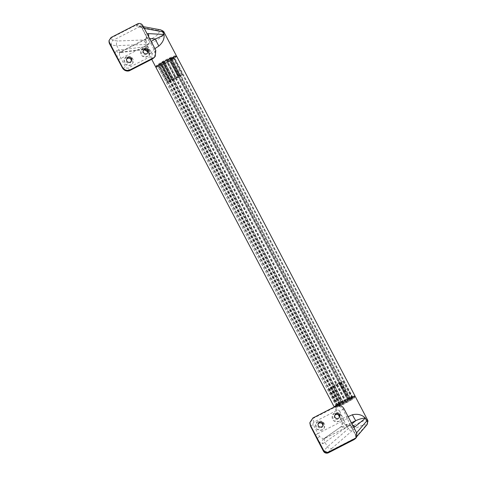 <?xml version="1.0" encoding="UTF-8"?>
<svg xmlns="http://www.w3.org/2000/svg" width="477" height="477" viewBox="0 0 477 477"><rect width="100%" height="100%" fill="white"/><g stroke="black" fill="none" stroke-linecap="round" stroke-linejoin="round"><path stroke-width="0.36" stroke-dasharray="2.38 1.79" d="M177.981 76.749A3.428 0.304 152.3 0 0 177.987 76.714A3.428 0.304 152.3 0 0 174.964 77.954A3.428 0.304 152.3 0 0 171.911 79.868A3.428 0.304 152.3 0 0 171.911 79.903A3.428 0.304 152.3 0 0 174.928 78.663A3.428 0.304 152.3 0 0 177.981 76.749M169.711 61.002A3.428 0.304 152.3 0 0 169.717 60.967A3.428 0.304 152.3 0 0 166.694 62.207A3.428 0.304 152.3 0 0 163.641 64.115A3.428 0.304 152.3 0 0 163.641 64.156A3.428 0.304 152.3 0 0 166.658 62.91A3.428 0.304 152.3 0 0 169.711 61.002M180.169 75.557L177.569 76.117A8.771 0.781 152.3 0 0 173.187 78.365L167.296 82.443A8.771 0.781 152.3 0 0 169.263 81.865L179.972 76.368A8.771 0.781 152.3 0 0 182.387 74.698L180.169 75.557L170.915 58.122L171.148 57.884L168.536 58.623A9.117 0.811 152.3 0 0 163.981 60.961L157.857 65.2A9.117 0.811 152.3 0 0 159.902 64.592L171.028 58.886A9.117 0.811 152.3 0 0 173.539 57.151L171.195 58.033M175.804 56.823A10.81 0.96 152.3 0 0 175.81 56.703A10.81 0.96 152.3 0 0 166.294 60.621A10.81 0.96 152.3 0 0 156.677 66.637A10.81 0.96 152.3 0 0 156.671 66.756A10.81 0.96 152.3 0 0 166.187 62.845A10.81 0.96 152.3 0 0 175.804 56.823M175.369 55.994A10.81 0.96 152.3 0 0 175.375 55.875A10.81 0.96 152.3 0 0 165.859 59.792A10.81 0.96 152.3 0 0 156.241 65.808A10.81 0.96 152.3 0 0 156.235 65.927A10.81 0.96 152.3 0 0 165.752 62.016A10.81 0.96 152.3 0 0 175.369 55.994M143.207 50.765A2.588 2.558 22.1 0 0 146.576 54.444A2.588 2.558 22.1 0 0 147.912 52.673M143.094 48.284A4.698 4.657 22.1 0 0 142.122 55.869A4.698 4.657 22.1 0 0 149.623 54.199A4.698 4.657 22.1 0 0 143.094 48.284M143.028 48.451L140.846 50.824L142.074 55.976L147.423 56.632L149.605 54.253L148.377 49.107L143.028 48.451M131.276 61.211A2.588 2.558 -157.9 0 1 127.013 62.588A2.588 2.558 -157.9 0 1 126.572 59.297M130.811 65.111A4.698 4.657 -157.9 0 1 124.276 59.202A4.698 4.657 -157.9 0 1 131.783 57.532A4.698 4.657 -157.9 0 1 130.811 65.111M126.393 56.99L124.223 59.345L125.445 64.467L130.787 65.17L132.958 62.815L131.73 57.681L126.393 56.99M154.596 57.204L155.055 51.301L150.267 42.608L146.129 36.204L141.597 27.463A3.762 3.607 13.6 0 0 136.547 25.895L137.465 26.676L157.881 30.427C159.998 30.57 159.664 32.221 156.879 35.381C152.688 38.464 149.516 39.943 147.369 39.829L117.61 40.992L113.007 40.336L111.069 38.589L111.063 37.498M146.385 36.651L145.741 34.904L147.107 33.772M144.298 28.417L142.17 28.101L141.615 27.565M176.639 56.393A11.752 1.043 152.3 0 1 166.181 62.94A11.752 1.043 152.3 0 1 155.836 67.191A11.752 1.043 152.3 0 0 166.181 62.94A11.752 1.043 152.3 0 0 176.639 56.393A11.752 1.043 152.3 0 0 176.645 56.268M148.741 53.531L147.536 46.43C144.364 48.839 142.355 49.829 141.508 49.399A7.519 6.016 -141.8 0 1 150.702 53.144C149.987 54.169 149.331 54.3 148.741 53.531M114.748 53.686L116.293 50.508L147.536 46.43L146.511 44.468C150.965 44.832 166.527 34.618 164.261 32.818L164.154 32.478M178.356 76.087L169.52 58.522L178.356 76.099M117.855 59.309A3.762 0.721 152 0 0 121.051 58.379L147.047 45.041L151.942 53.674C152.396 54.718 152.127 55.547 151.137 56.161L128.134 67.967C127.073 68.402 126.226 68.145 125.6 67.197L119.53 55.541L119.494 52.375L141.508 49.399L151.126 41.427M148.52 36.461A3.762 3.297 93.2 0 1 147.137 38.47L120.967 51.969A3.762 3.267 -88.2 0 1 119.101 52.571A3.762 3.267 -88.2 0 0 119.101 52.571L145.58 38.947L144.394 39.865L144.525 41.392L147.047 45.041A3.762 0.715 -28.8 0 0 150.267 42.608M154.9 48.612L150.702 53.144M149.653 38.613L147.137 38.47L145.58 38.947M109.489 43.574L111.582 45.148L116.758 45.625A3.762 2.874 87.8 0 1 117.61 40.992M137.662 23.85L136.547 25.895M109.12 42.536A3.762 3.697 169.5 0 1 111.069 38.589M111.582 45.148A3.762 3.381 113.2 0 1 113.007 40.336L139.045 26.974A3.762 3.22 -79.6 0 1 141.448 26.33L139.546 26.068A3.762 3.279 -84.8 0 0 137.465 26.676M144.245 49.852L141.967 49.739L122.261 52.381A3.762 2.934 -97.6 0 1 119.178 50.24L116.758 45.625L146.511 44.468A3.762 2.874 87.8 0 1 147.369 39.829M160.284 29.783A3.762 3.22 -79.6 0 0 157.881 30.427M143.732 28.316A3.762 3.22 -79.6 0 0 141.448 26.33L143.386 26.682M144.394 39.865A3.762 3.339 32 0 0 145.968 38.613A3.762 3.339 32 0 1 145.968 38.613A3.762 3.339 32 0 0 145.741 34.904L142.17 28.101A3.762 3.279 -84.8 0 0 139.546 26.068C139.809 25.841 140.512 26.384 141.657 27.684L141.657 27.684M141.967 49.739L141.508 49.399M116.293 50.508A3.762 3.267 -88.2 0 0 119.089 52.565L122.261 52.381A3.762 2.934 -97.6 0 0 123.507 51.814M115.649 55.29A3.762 2.331 150.1 0 0 119.53 55.541M122.523 68.074A3.762 0.727 152 0 0 125.6 67.197M130.054 70.417A3.762 0.614 63.1 0 1 128.134 67.967M152.7 58.802L151.137 56.161M155.794 50.323L155.055 51.301A3.762 0.715 -28.8 0 1 151.942 53.674M142.742 25.454L141.597 27.463L146.636 37.051A3.762 2.886 -39.8 0 1 144.525 41.392M172.155 58.462L174.069 57.294L169.955 59.357L170.104 58.975L168.965 59.392A9.683 0.859 152.3 0 0 164.476 61.7L158.829 65.152L161.298 64.103L157.833 66.297A9.683 0.859 152.3 0 0 159.849 65.701L171.929 59.506A9.683 0.859 152.3 0 0 174.397 57.795L171.356 58.945L172.155 58.462L350.589 398.337L352.503 397.168L348.395 399.231L348.538 398.844L347.405 399.267A9.683 0.859 152.3 0 0 342.915 401.568L337.263 405.027L339.737 403.971L336.267 406.166A9.683 0.859 152.3 0 0 338.288 405.575L350.362 399.374A9.683 0.859 152.3 0 0 352.837 397.669L350.589 398.337M334.264 407.018A11.752 1.043 152.3 0 0 334.276 407.066L334.252 407.024A11.752 1.043 152.3 0 0 334.276 407.066A11.752 1.043 152.3 0 0 344.621 402.815A11.752 1.043 152.3 0 0 355.079 396.268A11.752 1.043 152.3 0 0 355.085 396.143M348.395 399.231L169.955 59.351L348.395 399.231M332.94 386.585A3.428 0.304 -27.7 0 1 335.993 384.671A3.428 0.304 -27.7 0 1 339.01 383.43A3.428 0.304 -27.7 0 1 339.01 383.466A3.428 0.304 -27.7 0 1 335.957 385.38A3.428 0.304 -27.7 0 1 332.94 386.62A3.428 0.304 -27.7 0 1 332.94 386.585M341.21 402.332A3.428 0.304 -27.7 0 1 344.263 400.424A3.428 0.304 -27.7 0 1 347.28 399.177A3.428 0.304 -27.7 0 1 347.28 399.219A3.428 0.304 -27.7 0 1 344.227 401.127A3.428 0.304 -27.7 0 1 341.204 402.367A3.428 0.304 -27.7 0 1 341.21 402.332M330.835 387.586L334.216 385.082A8.771 0.781 -27.7 0 1 338.598 382.834L343.416 381.415A8.771 0.781 -27.7 0 1 341.001 383.085L330.293 388.576A8.771 0.781 -27.7 0 1 328.325 389.16L330.835 387.586L339.833 405.039L343.285 402.493A9.117 0.811 -27.7 0 1 347.846 400.155L352.849 398.683A9.117 0.811 -27.7 0 1 350.339 400.418L339.213 406.124A9.117 0.811 -27.7 0 1 337.161 406.726L339.833 405.039M335.116 406.511A10.81 0.96 -27.7 0 1 344.734 400.489A10.81 0.96 -27.7 0 1 354.25 396.578A10.81 0.96 -27.7 0 1 354.244 396.697A10.81 0.96 -27.7 0 1 344.627 402.719A10.81 0.96 -27.7 0 1 335.11 406.631A10.81 0.96 -27.7 0 1 335.116 406.511M335.552 407.34A10.81 0.96 -27.7 0 1 345.169 401.318A10.81 0.96 -27.7 0 1 354.685 397.407A10.81 0.96 -27.7 0 1 354.679 397.526A10.81 0.96 -27.7 0 1 345.062 403.548A10.81 0.96 -27.7 0 1 335.546 407.459A10.81 0.96 -27.7 0 1 335.552 407.34M334.562 413.088L332.374 415.491L333.548 420.744L338.873 421.483L341.061 419.08L339.892 413.815L334.562 413.088M334.586 413.028A4.698 4.657 22.1 0 0 333.614 420.607A4.698 4.657 22.1 0 0 341.121 418.937A4.698 4.657 22.1 0 0 334.586 413.028M334.699 415.503A2.588 2.558 22.1 0 0 338.068 419.182A2.588 2.558 22.1 0 0 339.403 417.417M317.926 421.626L315.75 423.999L316.931 429.258L322.237 430.021L324.42 427.636L323.233 422.383L317.926 421.626M322.303 429.855A4.698 4.657 -157.9 0 1 315.774 423.94A4.698 4.657 -157.9 0 1 323.275 422.27A4.698 4.657 -157.9 0 1 322.303 429.855M322.768 425.949A2.588 2.558 -157.9 0 1 318.505 427.332A2.588 2.558 -157.9 0 1 318.064 424.041M338.336 414.805L334.276 407.066A11.752 1.043 152.3 0 0 344.621 402.815A11.752 1.043 152.3 0 0 355.079 396.268M367.576 419.939L367.451 419.843C368.041 418.442 351.215 426.247 348.264 428.751L327.407 446.86L323.454 451.123M342.385 418.24A7.519 6.249 -107.4 0 1 340.018 427.511L347.232 426.784L341.389 420.47C340.948 419.265 341.276 418.526 342.385 418.24L348.121 416.648M339.499 382.5L348.943 399.75L339.499 382.518M337.138 406.714L328.301 389.131M339.594 411.096L344.006 420.195L318.016 433.539L313.252 424.613C312.817 423.54 313.085 422.705 314.063 422.109L337.066 410.309C338.139 409.85 338.98 410.113 339.594 411.096L343.064 409.409C341.192 406.517 338.67 405.694 335.492 406.941L312.882 418.544L309.871 423.117M353.797 427.458L351.776 427.344L350.833 426.098L343.064 409.409L343.81 408.431M328.504 452.739L328.909 451.57L331.61 448.601A3.762 3.017 49 0 1 327.407 446.86L324.986 442.251L347.232 426.784L348.264 428.751A3.762 3.017 49 0 0 352.461 430.487C353.845 429.139 356.927 427.481 361.703 425.52C365.585 424.441 366.849 424.566 365.507 425.901A3.762 3.381 -139.4 0 0 366.741 425.031M351.37 422.831L340.018 427.511L324.014 438.721L350.225 425.299A3.762 3.411 50.3 0 1 352.604 425.18M347.584 418.448L344.006 420.195L345.765 424.691L347.167 426.086L350.225 425.299L351.925 423.886M325.904 437.32A3.762 3.029 -124.8 0 0 325.427 437.582L323.317 439.15A3.762 3.375 -129 0 1 324.014 438.721L323.478 439.049L319.584 436.586L318.016 433.539L315.142 435.09M318.248 441.297L322.762 443.771A3.762 3.375 -129 0 1 323.317 439.15L350.225 425.299M322.762 443.771L324.986 442.251A3.762 3.029 -124.8 0 1 325.427 437.582L339.97 427.47C342.313 426.635 342.432 420.541 341.735 421.274L339.451 416.928M365.507 425.901L354.047 439.198A3.762 3.405 -132.3 0 0 354.918 438.643L354.87 438.685C354.423 438.572 356.51 438.542 355.305 434.619L350.833 426.098L349.879 425.448A3.762 3.13 106.4 0 1 349.885 425.448A3.762 3.13 106.4 0 1 351.776 427.344L355.347 434.148L356.605 432.806M354.047 439.198L353.809 439.722A3.762 3.691 73.9 0 0 355.407 434.708L350.374 425.12A3.762 2.421 162.4 0 0 345.765 424.691M356.289 433.176A3.762 3.381 -139.4 0 1 356.188 437.337A3.762 3.381 -139.4 0 1 356.182 437.337A3.762 3.381 -139.4 0 1 354.948 438.208L328.909 451.57A3.762 3.554 30 0 1 324.139 450.014M356.182 437.337L354.918 438.643A3.762 3.405 -132.3 0 0 355.347 434.148M319.584 436.586A3.762 1.777 -25.7 0 0 317.354 439.496M313.252 424.613L310.497 426.098M314.063 422.109A3.762 0.614 63.1 0 1 312.882 418.544L312.924 417.965M337.066 410.309L335.492 406.941L336.19 406.028M347.167 426.086A3.762 3.13 106.4 0 1 349.879 425.448L349.719 425.603M181.832 74.811L172.859 57.288M142.122 26.271A3.762 3.679 37.2 0 0 137.078 24.613L111.028 37.981A3.762 3.738 -176 0 0 109.018 41.04M172.65 80.035L163.653 62.588M173.867 79.444L164.47 62.189M175.429 78.639L166.533 61.128M176.681 77.966L167.373 60.674M178.344 77.226L169.037 59.935M179.972 76.368L171.028 58.886M182.387 74.698L173.539 57.151M179.865 75.575L170.993 58.045M179.161 75.777L170.062 58.313M178.47 75.801L169.639 58.242M177.569 76.117L168.536 58.623M173.187 78.365L163.981 60.961M172.137 79.057L162.693 61.801M172.018 79.337L162.574 62.088M171.106 79.915L161.959 62.475M170.247 80.512L160.827 63.262M169.806 80.875L160.528 63.507M168.023 81.901L158.746 64.532M167.296 82.443L157.857 65.2M169.263 81.865L159.902 64.592M170.873 81.06L161.87 63.614M352.837 397.669L174.397 57.795M343.231 403.035L164.792 63.161M342.516 403.292L164.076 63.417M339.01 404.275L160.57 64.407M339.391 404.21L160.958 64.335M337.156 405.504L158.716 65.629M336.267 406.166L157.833 66.297M338.288 405.575L159.849 65.701M340.28 404.579L161.84 64.711M345.426 401.908L166.986 62.034M346.248 401.378L167.815 61.503M348.341 400.441L169.907 60.567M350.362 399.374L171.929 59.506M352.169 397.8L173.729 57.926M350.076 398.73L171.637 58.856M349.605 398.623L171.165 58.754M348.538 398.867L170.104 58.993M347.405 399.267L168.965 59.392M342.915 401.568L164.476 61.7M341.592 402.433L163.158 62.559M341.449 402.791L163.009 62.916M340.22 403.441L161.781 63.566M329.052 388.612L338.056 406.064M356.868 433.301L355.407 434.708M331.61 448.601L352.461 430.487M355.937 438.053A3.762 3.679 37.2 0 0 356.247 434.118M337.71 384.683L346.678 402.206M336.458 385.356L345.843 402.66M334.896 386.155L343.774 403.721M333.679 386.752L342.957 404.114M331.903 387.777L341.174 405.146M330.293 388.576L339.213 406.124M328.325 389.16L337.161 406.726M331.276 387.223L340.131 404.794M332.135 386.632L341.27 404.007M333.047 386.054L341.884 403.62M333.167 385.768L341.997 403.333M334.216 385.082L343.285 402.493M338.598 382.834L347.846 400.155M339.385 382.804L348.83 400.054L339.385 382.816M340.19 382.494L349.373 399.845M340.894 382.286L350.303 399.571M341.192 382.268L350.5 399.565M342.862 381.528L352.169 398.82M343.416 381.415L352.849 398.683M341.001 383.085L350.339 400.418M339.374 383.943L348.347 401.467M169.717 60.967L177.987 76.714M170.915 58.122L179.746 75.688M182.441 74.615L173.61 57.049M175.375 55.875L175.81 56.703M143.344 50.3L142.981 51.188M126.709 58.838L126.345 59.726M151.704 59.315L147.959 52.303M145.574 38.953L145.974 38.601C146.391 37.403 146.445 36.604 146.129 36.204M131.497 60.782L131.139 61.67M148.132 52.243L147.775 53.132M156.235 65.927L156.671 66.756M179.984 75.455L171.148 57.884M178.47 75.789L169.639 58.218M170.176 80.512L160.731 63.262M160.868 63.262L170.313 80.506M167.272 82.432L157.827 65.188M163.641 64.156L171.911 79.903M342.772 403.405L164.332 63.53M343.422 402.88L164.982 63.006M339.737 403.965L161.298 64.091M336.237 406.154L157.798 66.285M345.765 401.831L167.332 61.956M345.282 401.938L166.849 62.07M352.914 397.556L174.481 57.687M349.79 398.82L171.356 58.945M352.503 397.168L174.069 57.294M348.538 398.844L170.104 58.975M337.263 405.027L158.829 65.152M347.28 399.177L339.01 383.43M354.685 397.407L354.25 396.578M334.836 415.044L334.478 415.932M318.201 423.582L317.843 424.47M356.188 437.337L357.058 436.318M322.995 425.526L322.631 426.414M339.63 416.987L339.266 417.876M335.546 407.459L335.11 406.631M340.179 404.794L331.342 387.223M331.205 387.223L340.035 404.794M341.013 382.166L350.458 399.416M350.219 399.654L340.775 382.405M343.47 381.332L352.914 398.581M341.204 402.367L332.94 386.62"/><path stroke-width="0.72" d="M147.912 52.673A2.588 2.558 22.1 0 0 143.207 50.765M144.543 48.994A2.588 2.558 22.1 0 0 144.006 53.162A2.588 2.558 22.1 0 0 148.132 52.243A2.588 2.558 22.1 0 0 144.543 48.994M126.572 59.297A2.588 2.558 -157.9 0 1 131.276 61.211M130.299 62.088A2.588 2.558 -157.9 0 1 126.709 58.838A2.588 2.558 -157.9 0 1 130.835 57.92A2.588 2.558 -157.9 0 1 130.299 62.088M176.639 56.393A11.752 1.043 152.3 0 0 176.645 56.268A11.752 1.043 152.3 0 0 166.3 60.519A11.752 1.043 152.3 0 0 155.848 67.066A11.752 1.043 152.3 0 0 155.836 67.191L151.704 59.315M117.819 59.237L122.488 67.996C124.366 70.858 126.906 71.651 130.096 70.381L152.706 58.778L155.305 56.268L155.794 50.323L142.742 25.454C141.478 23.564 139.785 23.027 137.662 23.85L111.063 37.498L109.054 40.539L109.579 43.842L117.819 59.237A3.762 0.721 152 0 0 117.831 59.279A3.762 0.721 152 0 0 117.855 59.309M109.436 43.025A3.762 3.738 -176 0 1 109.018 41.04L109.12 42.536A3.762 3.697 169.5 0 0 109.489 43.574L115.488 55.01A3.762 2.331 150.1 0 0 115.565 55.159L122.5 68.038A3.762 0.727 152 0 1 122.488 67.996L122.529 67.394L109.471 42.525M122.529 67.394C124.419 70.232 126.954 71.031 130.138 69.803L130.096 70.381A3.762 0.614 63.1 0 1 130.054 70.417L152.7 58.802L155.305 56.268M153.403 57.866L130.138 69.803M164.261 32.818L162.568 31.768A3.762 3.22 -79.6 0 0 160.29 29.783C162.895 30.79 164.183 31.685 164.154 32.478L176.645 56.268A11.752 1.043 152.3 0 0 166.3 60.519A11.752 1.043 152.3 0 0 155.848 67.066A11.752 1.043 152.3 0 0 155.836 67.191L334.252 407.024A11.752 1.043 152.3 0 1 334.282 406.941A11.752 1.043 152.3 0 0 334.264 407.018M151.126 41.427L155.436 38.941C159.401 37.254 162.258 35.769 163.993 34.487C164.601 38.625 162.878 42.483 158.829 46.066L154.9 48.612M147.107 33.772L148.353 33.599A3.762 3.297 93.2 0 1 148.52 36.461M160.29 29.783A3.762 3.22 -79.6 0 0 160.284 29.783L143.386 26.682M114.748 53.686L115.565 55.159A3.762 2.331 150.1 0 0 115.649 55.29M130.054 70.417C128.402 71.538 124.539 71.413 122.5 68.038A3.762 0.727 152 0 0 122.523 68.074M152.706 58.778L154.596 57.204M149.653 38.613L155.436 38.941A7.519 0.465 -117.9 0 0 158.829 46.066M355.079 396.268A11.752 1.043 152.3 0 0 355.085 396.143A11.752 1.043 152.3 0 0 344.74 400.394A11.752 1.043 152.3 0 0 334.282 406.941A11.752 1.043 152.3 0 1 344.74 400.394A11.752 1.043 152.3 0 1 355.085 396.143L176.645 56.268M339.403 417.417A2.588 2.558 22.1 0 0 334.699 415.503M336.035 413.738A2.588 2.558 22.1 0 0 335.498 417.906A2.588 2.558 22.1 0 0 339.63 416.987A2.588 2.558 22.1 0 0 336.035 413.738M318.064 424.041A2.588 2.558 -157.9 0 1 322.768 425.949M321.796 426.832A2.588 2.558 -157.9 0 1 318.201 423.582A2.588 2.558 -157.9 0 1 322.327 422.664A2.588 2.558 -157.9 0 1 321.796 426.832M355.27 438.327L356.54 437.266L356.868 433.301L343.81 408.431C341.914 405.593 339.374 404.794 336.19 406.028L312.924 417.965L309.913 422.527L310.497 426.11L323.418 451.141C324.479 453.031 326.173 453.561 328.504 452.745L354.101 439.609L355.27 438.327L328.665 451.981L328.504 452.745A3.762 3.756 -118.1 0 1 323.454 451.123L323.597 450.371C324.855 452.262 326.548 452.798 328.665 451.981M309.913 422.527L310.539 425.502L323.597 450.371M352.604 425.18A3.762 3.411 50.3 0 1 354.852 426.933L353.797 427.458M348.121 416.648L352.396 414.757C357.72 413.601 362.061 414.734 365.424 418.15C362.955 418.049 359.759 418.878 355.83 420.642L351.37 422.831M355.085 396.143L367.773 420.38L367.982 421.155L366.747 425.025A3.762 3.381 -139.4 0 0 366.747 425.025A3.762 3.381 -139.4 0 0 366.849 420.869L367.451 419.843M323.418 451.141L317.449 439.693A3.762 1.777 -25.7 0 1 317.396 439.591L310.491 426.11L309.871 423.117M318.248 441.297L317.396 439.591A3.762 1.777 -25.7 0 1 317.354 439.496M352.396 414.757A7.519 0.453 -116.9 0 0 355.83 420.642L351.925 423.886M148.353 33.599L163.993 34.487L162.568 31.768L144.298 28.417M109.018 41.04L109.054 40.539M356.605 432.806L366.849 420.869L365.424 418.15L354.852 426.933M310.539 425.502L310.497 426.11M323.561 450.878A3.762 3.738 -176 0 0 328.635 452.464L354.685 439.096A3.762 3.679 37.2 0 0 355.937 438.053L354.101 439.609M109.12 42.536L109.579 43.842M147.959 52.303L146.242 50.693L144.245 49.852M338.336 414.805L339.451 416.928M357.058 436.318L366.741 425.031M355.937 438.053L356.54 437.266"/></g></svg>
